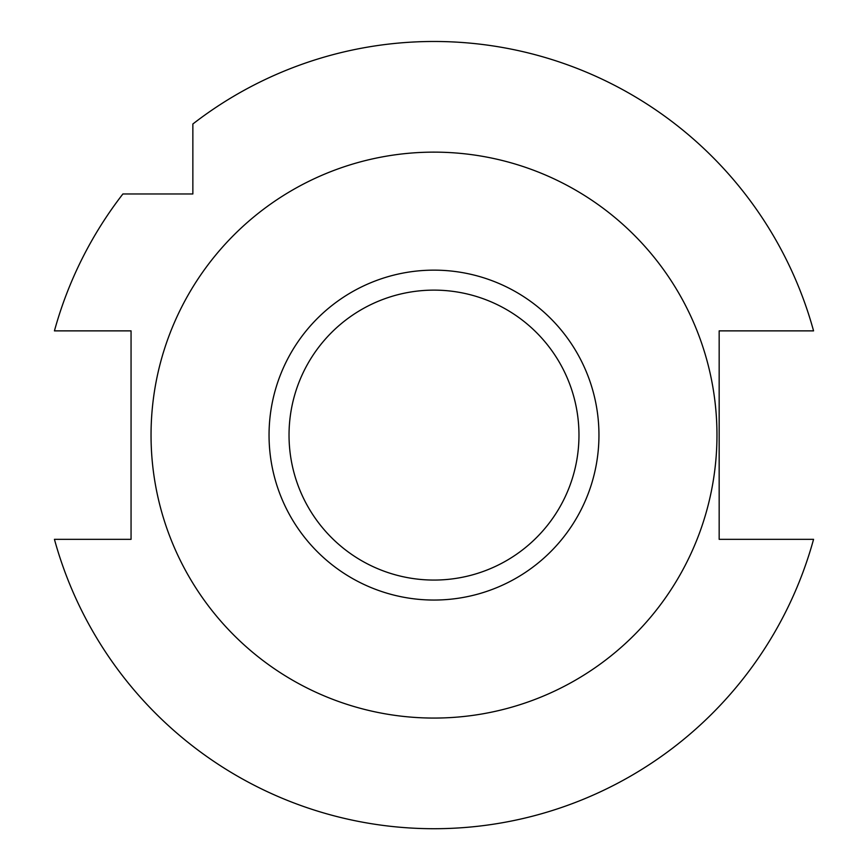 <?xml version="1.0" encoding="UTF-8"?>
<svg xmlns="http://www.w3.org/2000/svg" width="868" height="868" viewBox="0 0 868 868"><rect width="100%" height="100%" fill="white"/><g stroke="black" fill="none" stroke-linecap="round" stroke-linejoin="round"><path stroke-width="1.3" d="M813.566 539.332A393.616 393.616 0 0 1 54.434 539.332L131.057 539.332L131.057 330.871L54.434 330.871A393.616 393.616 0 0 1 122.898 193.965L192.859 193.965L192.859 123.994A393.616 393.616 0 0 1 813.566 330.871L719.171 330.871L719.171 539.332L813.566 539.332M151.043 435.096A282.957 282.957 0 0 1 575.484 190.049A282.957 282.957 0 0 1 575.484 680.154A282.957 282.957 0 0 1 151.043 435.096M289.033 435.096A144.967 144.967 0 0 0 506.489 560.641A144.967 144.967 0 0 0 506.489 309.55A144.967 144.967 0 0 0 289.033 435.096M598.953 435.096A164.953 164.953 0 0 1 434 600.048A164.953 164.953 0 0 1 269.047 435.096A164.953 164.953 0 0 1 434 270.143A164.953 164.953 0 0 1 598.953 435.096"/></g></svg>
